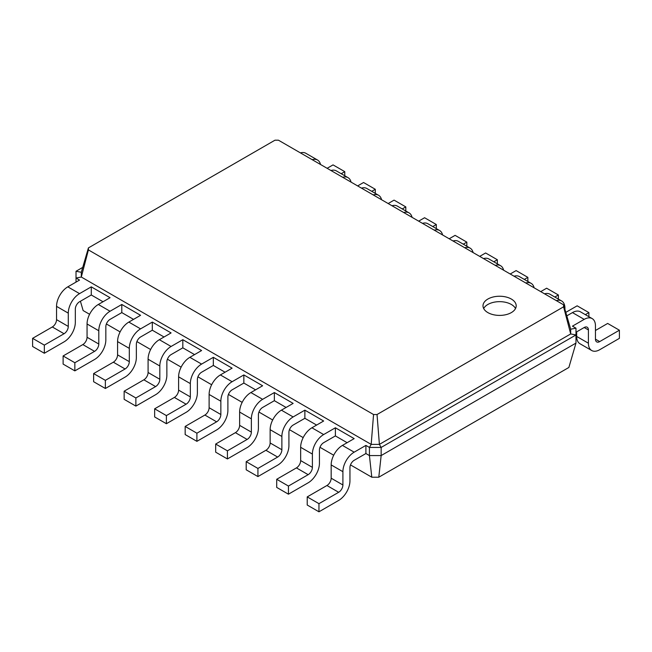 <?xml version="1.0" encoding="UTF-8"?>
<svg xmlns="http://www.w3.org/2000/svg" width="652" height="652" viewBox="0 0 652 652"><rect width="100%" height="100%" fill="white"/><g stroke="black" fill="none" stroke-linecap="round" stroke-linejoin="round"><path stroke-width="0.98" d="M378.788 477.207L381.159 455.569L575.977 343.091L568.87 367.467L378.788 477.207L371.795 477.207L350.491 464.909M333.702 455.218L319.977 447.296M303.188 437.606L289.464 429.676M272.675 419.986L258.95 412.056M242.161 402.365L228.436 394.444M211.647 384.753L197.923 376.823M181.134 367.133L167.409 359.211M150.62 349.521L136.896 341.591M120.107 331.901L106.382 323.971M89.593 314.288L83.13 310.556L80.424 301.248M371.795 477.207L369.423 455.569L365.902 453.531L365.902 445.406L369.423 447.435L371.184 444.387L81.304 277.027L81.304 272.283L88.411 247.907L274.973 140.196L278.445 140.196L563.589 304.818L563.589 306.823L377.027 414.533L373.555 414.533L88.411 249.912L88.411 247.907M575.977 343.091L575.977 334.957L381.159 447.435L381.159 455.569L369.423 455.569L369.423 447.435L381.159 447.435L379.399 444.387L371.184 444.387L373.555 414.533M103.016 301.754L91.28 294.981L79.544 301.754A5.974 3.447 120 0 0 75.322 309.072L75.322 322.357A15.933 9.201 -60 0 1 64.051 341.868L44.336 353.254L44.336 345.12L64.051 333.742A5.974 3.447 120 0 0 68.281 326.424L68.281 313.139A15.933 9.201 -60 0 1 79.544 293.628L91.28 286.847L91.28 294.981M133.53 319.374L121.794 312.601L110.058 319.374A5.974 3.447 120 0 0 105.836 326.693L105.836 339.969A15.933 9.201 -60 0 1 94.564 359.488L74.85 370.874L74.85 362.74L94.564 351.355A5.974 3.447 120 0 0 98.794 344.036L98.794 330.76A15.933 9.201 -60 0 1 110.058 311.24L121.794 304.468L121.794 312.601M164.043 336.994L152.307 330.214L140.571 336.994A5.974 3.447 120 0 0 136.35 344.305L136.35 357.589A15.933 9.201 -60 0 1 125.078 377.1L105.363 388.486L105.363 380.352L125.078 368.975A5.974 3.447 120 0 0 129.308 361.656L129.308 348.372A15.933 9.201 -60 0 1 140.571 328.861L152.307 322.088L152.307 330.214M194.557 354.606L182.821 347.834L171.085 354.606A5.974 3.447 120 0 0 166.863 361.925L166.863 375.21A15.933 9.201 -60 0 1 155.592 394.721L135.877 406.106L135.877 397.973L155.592 386.587A5.974 3.447 120 0 0 159.821 379.268L159.821 365.992A15.933 9.201 -60 0 1 171.085 346.473L182.821 339.7L182.821 347.834M225.07 372.227L213.334 365.446L201.598 372.227A5.974 3.447 120 0 0 197.377 379.545L197.377 392.822A15.933 9.201 -60 0 1 186.105 412.341L166.39 423.718L166.39 415.593L186.105 404.207A5.974 3.447 120 0 0 190.335 396.889L190.335 383.604A15.933 9.201 -60 0 1 201.598 364.093L213.334 357.32L213.334 365.446M255.584 389.839L243.848 383.066L243.848 374.933L262.626 385.772L250.89 392.553A15.933 9.201 -60 0 0 239.626 412.064L239.626 425.348A5.974 3.447 120 0 1 235.396 432.667L215.682 444.045L215.682 452.178L227.418 458.951L227.418 450.825L247.132 439.44A5.974 3.447 120 0 0 251.362 432.121L251.362 418.845A15.933 9.201 -60 0 1 262.626 399.326L274.362 392.553L274.362 400.687L262.626 407.459A5.974 3.447 120 0 0 258.404 414.778L258.404 428.054A15.933 9.201 -60 0 1 247.132 447.574L227.418 458.951M286.098 407.459L274.362 400.687M316.611 425.071L304.875 418.299L304.875 410.165L323.653 421.013L311.917 427.785A15.933 9.201 -60 0 0 300.653 447.296L300.653 460.581A5.974 3.447 120 0 1 296.424 467.9L276.709 479.285L276.709 487.411L288.445 494.192L288.445 486.058L308.16 474.672A5.974 3.447 120 0 0 312.389 467.354L312.389 454.077A15.933 9.201 -60 0 1 323.653 434.558L335.389 427.785L335.389 435.919L323.653 442.692A5.974 3.447 120 0 0 319.431 450.01L319.431 463.287A15.933 9.201 -60 0 1 308.16 482.806L288.445 494.192M347.125 442.692L335.389 435.919M575.977 332.251L584.192 327.508A5.974 3.447 -60 0 1 587.183 327.206A5.974 3.447 -60 0 1 588.414 329.945L588.414 343.221A15.933 9.201 120 0 0 591.714 350.515A15.933 9.201 120 0 0 599.685 349.733L619.4 338.347L619.4 330.214L599.685 341.599A5.974 3.447 -60 0 1 596.694 341.892A5.974 3.447 -60 0 1 595.455 339.162L595.455 325.878A15.933 9.201 120 0 0 592.155 318.583A15.933 9.201 120 0 0 584.192 319.374L572.456 326.147L575.977 328.184L575.977 334.957L570.696 333.938L379.399 444.387L377.027 414.533M76.023 282.104L76.023 271.265L82.731 267.393M44.336 353.254L32.6 346.481L32.6 338.347L52.315 326.962A5.974 3.447 120 0 0 56.545 319.643L56.545 306.367A15.933 9.201 -60 0 1 67.808 286.847L79.544 280.075L76.023 278.045L81.304 277.027L88.411 249.912M365.902 453.531L354.166 460.312A5.974 3.447 120 0 0 349.945 467.631L349.945 480.907A15.933 9.201 -60 0 1 338.673 500.418L318.958 511.804L318.958 503.67L338.673 492.293A5.974 3.447 120 0 0 342.903 484.974L342.903 471.689A15.933 9.201 -60 0 1 354.166 452.178L365.902 445.406M318.958 511.804L307.222 505.031L307.222 496.897L326.937 485.512A5.974 3.447 120 0 0 331.167 478.193L331.167 464.917A15.933 9.201 -60 0 1 342.43 445.406L354.166 438.625L335.389 427.785M74.85 370.874L63.114 364.093L63.114 355.959L82.828 344.582A5.974 3.447 120 0 0 87.058 337.263L87.058 323.979A15.933 9.201 -60 0 1 98.322 304.468L110.058 297.695L91.28 286.847M105.363 388.486L93.627 381.713L93.627 373.58L113.342 362.194A5.974 3.447 120 0 0 117.572 354.875L117.572 341.599A15.933 9.201 -60 0 1 128.835 322.088L140.571 315.307L121.794 304.468M304.875 418.299L293.139 425.071A5.974 3.447 120 0 0 288.917 432.39L288.917 445.675A15.933 9.201 -60 0 1 277.646 465.186L257.931 476.571L257.931 468.438L277.646 457.06A5.974 3.447 120 0 0 281.876 449.741L281.876 436.457A15.933 9.201 -60 0 1 293.139 416.946L304.875 410.165M257.931 476.571L246.195 469.799L246.195 461.665L265.91 450.279A5.974 3.447 120 0 0 270.14 442.961L270.14 429.684A15.933 9.201 -60 0 1 281.403 410.165L293.139 403.392L274.362 392.553M135.877 406.106L124.141 399.326L124.141 391.2L143.856 379.814A5.974 3.447 120 0 0 148.085 372.496L148.085 359.219A15.933 9.201 -60 0 1 159.349 339.7L171.085 332.927L152.307 322.088M166.39 423.718L154.654 416.946L154.654 408.812L174.369 397.435A5.974 3.447 120 0 0 178.599 390.116L178.599 376.832A15.933 9.201 -60 0 1 189.862 357.32L201.598 350.54L182.821 339.7M243.848 383.066L232.112 389.839A5.974 3.447 120 0 0 227.89 397.158L227.89 410.442A15.933 9.201 -60 0 1 216.619 429.953L196.904 441.339L196.904 433.205L216.619 421.82A5.974 3.447 120 0 0 220.849 414.509L220.849 401.224A15.933 9.201 -60 0 1 232.112 381.713L243.848 374.933M196.904 441.339L185.168 434.558L185.168 426.432L204.883 415.047A5.974 3.447 120 0 0 209.113 407.728L209.113 394.452A15.933 9.201 -60 0 1 220.376 374.933L232.112 368.16L213.334 357.32M575.977 328.184L570.696 329.195L570.696 333.938L563.589 306.823M344.778 175.763L344.778 171.663L333.042 164.891L327.133 168.306M320.531 164.491A15.933 9.201 120 0 0 317.532 160.033L305.796 153.261A15.933 9.201 120 0 0 300.442 152.894M344.778 171.663L341.232 173.709M317.532 160.033A15.933 9.201 120 0 0 312.178 159.667M576.678 331.844L576.678 336.448A15.933 9.201 120 0 0 579.978 343.743L591.714 350.515M619.4 330.214L607.664 323.441L595.455 330.491M592.155 318.583L580.419 311.811A15.933 9.201 120 0 0 572.456 312.601L566.808 315.861M375.291 193.375L375.291 189.284L363.555 182.503L357.646 185.918M351.045 182.112A15.933 9.201 120 0 0 348.046 177.654L336.31 170.873A15.933 9.201 120 0 0 330.955 170.514M588.886 316.693L588.886 312.601L585.341 314.647M564.942 309.48L564.942 308.266A15.933 9.201 120 0 0 561.641 300.971A15.933 9.201 120 0 0 556.286 300.605M375.291 189.284L371.746 191.329M348.046 177.654A15.933 9.201 120 0 0 342.691 177.287M588.886 312.601L577.15 305.821L565.789 312.381M561.641 300.971L549.905 294.191A15.933 9.201 120 0 0 544.55 293.832M405.805 210.995L405.805 206.896L394.069 200.123L388.16 203.538M381.559 199.724A15.933 9.201 120 0 0 378.559 195.266L366.823 188.493A15.933 9.201 120 0 0 361.469 188.126M558.373 299.081L558.373 294.981L554.828 297.027M534.127 287.809A15.933 9.201 120 0 0 531.127 283.351A15.933 9.201 120 0 0 525.773 282.984M405.805 206.896L402.26 208.95M378.559 195.266A15.933 9.201 120 0 0 373.205 194.907M558.373 294.981L546.637 288.208L540.728 291.623M531.127 283.351L519.391 276.578A15.933 9.201 120 0 0 514.037 276.212M436.318 228.607L436.318 224.516L424.582 217.735L418.674 221.15M412.072 217.344A15.933 9.201 120 0 0 409.073 212.886L397.337 206.105A15.933 9.201 120 0 0 391.982 205.747M527.859 281.46L527.859 277.369L524.314 279.415M503.613 270.197A15.933 9.201 120 0 0 500.614 265.731A15.933 9.201 120 0 0 495.259 265.372M436.318 224.516L432.773 226.562M409.073 212.886A15.933 9.201 120 0 0 403.718 212.519M527.859 277.369L516.123 270.588L510.214 274.003M500.614 265.731L488.878 258.958A15.933 9.201 120 0 0 483.523 258.591M466.832 246.228L466.832 242.128L455.096 235.356L449.187 238.771M442.586 234.956A15.933 9.201 120 0 0 439.587 230.498L427.851 223.726A15.933 9.201 120 0 0 422.496 223.359M497.346 263.848L497.346 259.749L493.8 261.794M473.099 252.577A15.933 9.201 120 0 0 470.1 248.119A15.933 9.201 120 0 0 464.746 247.752M466.832 242.128L463.287 244.182M439.587 230.498A15.933 9.201 120 0 0 434.232 230.14M497.346 259.749L485.61 252.976L479.701 256.383M470.1 248.119L458.364 241.338A15.933 9.201 120 0 0 453.01 240.979M76.023 271.265L81.304 272.283M570.696 329.195L563.589 304.818M318.958 503.67L307.222 496.897M44.336 345.12L32.6 338.347M288.445 486.058L276.709 479.285M74.85 362.74L63.114 355.959M257.931 468.438L246.195 461.665M105.363 380.352L93.627 373.58M227.418 450.825L215.682 444.045M135.877 397.973L124.141 391.2M196.904 433.205L185.168 426.432M166.39 415.593L154.654 408.812M487.867 299.048A16.593 9.584 0 0 0 483.002 305.821A16.593 9.584 0 0 0 499.603 315.405A16.593 9.584 0 0 0 516.197 305.821A16.593 9.584 0 0 0 505.952 296.97A16.593 9.584 0 0 0 487.867 299.048M515.52 308.535A16.593 9.584 0 0 0 487.867 304.468A16.593 9.584 0 0 0 483.686 308.535M584.192 327.508L588.414 329.945M572.456 312.601L584.192 319.374M595.455 339.162L599.685 341.599M576.678 336.448L588.414 343.221M354.166 452.178L342.43 445.406M342.903 471.689L331.167 464.917M342.903 484.974L331.167 478.193M338.673 492.293L326.937 485.512M79.544 293.628L67.808 286.847M68.281 313.139L56.545 306.367M68.281 326.424L56.545 319.643M64.051 333.742L52.315 326.962M323.653 434.558L311.917 427.785M312.389 454.077L300.653 447.296M312.389 467.354L300.653 460.581M308.16 474.672L296.424 467.9M110.058 311.24L98.322 304.468M98.794 330.76L87.058 323.979M98.794 344.036L87.058 337.263M94.564 351.355L82.828 344.582M293.139 416.946L281.403 410.165M281.876 436.457L270.14 429.684M281.876 449.741L270.14 442.961M277.646 457.06L265.91 450.279M140.571 328.861L128.835 322.088M129.308 348.372L117.572 341.599M129.308 361.656L117.572 354.875M125.078 368.975L113.342 362.194M262.626 399.326L250.89 392.553M251.362 418.845L239.626 412.064M251.362 432.121L239.626 425.348M247.132 439.44L235.396 432.667M171.085 346.473L159.349 339.7M159.821 365.992L148.085 359.219M159.821 379.268L148.085 372.496M155.592 386.587L143.856 379.814M232.112 381.713L220.376 374.933M220.849 401.224L209.113 394.452M220.849 414.509L209.113 407.728M216.619 421.82L204.883 415.047M201.598 364.093L189.862 357.32M190.335 383.604L178.599 376.832M190.335 396.889L178.599 390.116M186.105 404.207L174.369 397.435"/></g></svg>
